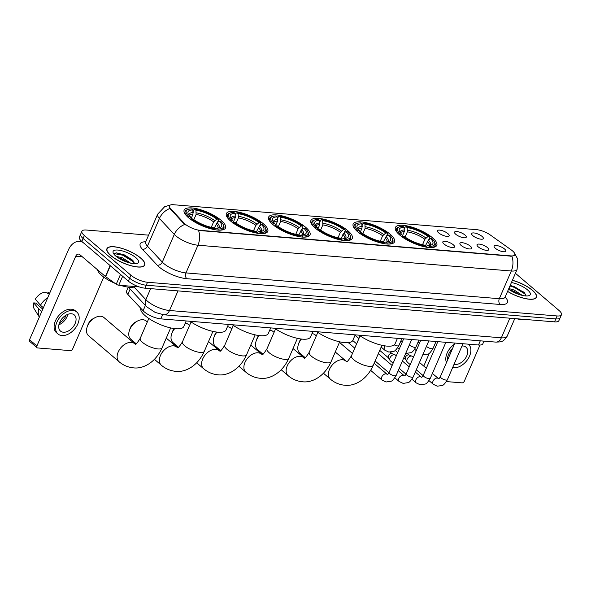 <?xml version="1.0" encoding="UTF-8"?>
<svg xmlns="http://www.w3.org/2000/svg" width="591" height="591" viewBox="0 0 591 591"><rect width="100%" height="100%" fill="white"/><g stroke="black" fill="none" stroke-linecap="round" stroke-linejoin="round"><path stroke-width="0.89" d="M263.431 223.834A22.524 7.262 23.4 0 0 241.586 212.841A22.524 7.262 23.4 0 0 226.405 213.543A22.524 7.262 23.4 0 0 230.734 221.145A22.524 7.262 23.4 0 0 252.579 232.137A22.524 7.262 23.4 0 0 267.76 231.436A22.524 7.262 23.4 0 0 263.431 223.834M390.186 234.265A22.524 7.262 23.4 0 0 368.348 223.272A22.524 7.262 23.4 0 0 353.167 223.974A22.524 7.262 23.4 0 0 357.496 231.576A22.524 7.262 23.4 0 0 379.333 242.569A22.524 7.262 23.4 0 0 394.515 241.867A22.524 7.262 23.4 0 0 390.186 234.265M347.936 230.793A22.524 7.262 23.4 0 0 326.092 219.793A22.524 7.262 23.4 0 0 310.91 220.495A22.524 7.262 23.4 0 0 315.239 228.096A22.524 7.262 23.4 0 0 337.084 239.096A22.524 7.262 23.4 0 0 352.266 238.395A22.524 7.262 23.4 0 0 347.936 230.793M305.68 227.313A22.524 7.262 23.4 0 0 283.843 216.321A22.524 7.262 23.4 0 0 268.661 217.023A22.524 7.262 23.4 0 0 272.99 224.624A22.524 7.262 23.4 0 0 294.828 235.617A22.524 7.262 23.4 0 0 310.009 234.915A22.524 7.262 23.4 0 0 305.68 227.313M221.174 220.362A22.524 7.262 23.4 0 0 199.337 209.369A22.524 7.262 23.4 0 0 184.156 210.071A22.524 7.262 23.4 0 0 188.485 217.673A22.524 7.262 23.4 0 0 210.322 228.665A22.524 7.262 23.4 0 0 225.503 227.963A22.524 7.262 23.4 0 0 221.174 220.362M432.442 237.745A22.524 7.262 23.4 0 0 410.597 226.752A22.524 7.262 23.4 0 0 395.416 227.454A22.524 7.262 23.4 0 0 399.745 235.055A22.524 7.262 23.4 0 0 421.59 246.048A22.524 7.262 23.4 0 0 436.771 245.346A22.524 7.262 23.4 0 0 432.442 237.745M455.772 234.28A6.375 2.054 -156.6 0 1 454.509 232.566A6.375 2.054 -156.6 0 1 458.269 231.783A6.375 2.054 -156.6 0 1 465.028 235.041A6.375 2.054 -156.6 0 1 465.959 237.523A6.375 2.054 -156.6 0 1 461.364 237.213A6.375 2.054 -156.6 0 1 455.772 234.28M438.692 232.876A6.375 2.054 -156.6 0 1 437.421 231.162A6.375 2.054 -156.6 0 1 441.182 230.379A6.375 2.054 -156.6 0 1 447.941 233.637A6.375 2.054 -156.6 0 1 448.879 236.119A6.375 2.054 -156.6 0 1 444.277 235.809A6.375 2.054 -156.6 0 1 438.692 232.876M472.859 235.691A6.375 2.054 -156.6 0 1 471.596 233.977A6.375 2.054 -156.6 0 1 475.356 233.186A6.375 2.054 -156.6 0 1 482.116 236.452A6.375 2.054 -156.6 0 1 483.046 238.934A6.375 2.054 -156.6 0 1 478.451 238.624A6.375 2.054 -156.6 0 1 472.859 235.691M478.23 246.853A6.375 2.054 -156.6 0 1 476.967 245.139A6.375 2.054 -156.6 0 1 480.727 244.356A6.375 2.054 -156.6 0 1 487.486 247.614A6.375 2.054 -156.6 0 1 488.417 250.096A6.375 2.054 -156.6 0 1 483.822 249.786A6.375 2.054 -156.6 0 1 478.23 246.853M461.15 245.45A6.375 2.054 -156.6 0 1 459.879 243.736A6.375 2.054 -156.6 0 1 463.64 242.945A6.375 2.054 -156.6 0 1 470.399 246.211A6.375 2.054 -156.6 0 1 471.337 248.693A6.375 2.054 -156.6 0 1 466.735 248.383A6.375 2.054 -156.6 0 1 461.15 245.45M444.063 244.039A6.375 2.054 -156.6 0 1 442.792 242.325A6.375 2.054 -156.6 0 1 446.552 241.542A6.375 2.054 -156.6 0 1 453.312 244.8A6.375 2.054 -156.6 0 1 454.25 247.289A6.375 2.054 -156.6 0 1 449.648 246.979A6.375 2.054 -156.6 0 1 444.063 244.039M495.317 248.257A6.375 2.054 -156.6 0 1 494.054 246.543A6.375 2.054 -156.6 0 1 497.814 245.76A6.375 2.054 -156.6 0 1 504.574 249.018A6.375 2.054 -156.6 0 1 505.504 251.5A6.375 2.054 -156.6 0 1 500.909 251.19A6.375 2.054 -156.6 0 1 495.317 248.257M511.289 249.949A11.48 3.701 -156.6 0 1 512.567 250.946A11.48 3.701 -156.6 0 1 514.768 254.817A11.48 3.701 -156.6 0 1 510.853 255.896L199.972 230.32A11.48 3.701 -156.6 0 1 184.008 223.021L170.666 208.712A11.48 3.701 -156.6 0 1 169.484 205.808A11.48 3.701 -156.6 0 1 173.399 204.722L476.671 229.677A11.48 3.701 -156.6 0 1 490.338 235.011L511.289 249.949M483.992 341.133L482.84 343.799A12.751 4.107 -156.6 0 1 478.488 345.004L160.826 318.867A12.751 4.107 -156.6 0 1 143.088 310.755L127.841 294.399A12.751 4.107 -156.6 0 1 126.526 291.171L128.277 287.145M507.566 291.429A20.619 6.641 23.4 0 0 536.451 297.295A20.619 6.641 23.4 0 0 532.491 290.336A20.619 6.641 23.4 0 0 512.404 280.252M140.798 258.112A20.619 6.641 23.4 0 0 120.815 248.05A20.619 6.641 23.4 0 0 106.919 248.693A20.619 6.641 23.4 0 0 110.886 255.644A20.619 6.641 23.4 0 0 130.87 265.706A20.619 6.641 23.4 0 0 144.765 265.064A20.619 6.641 23.4 0 0 140.798 258.112M514.658 253.421L517.76 259.22L517.103 269.393A16.999 5.482 -156.6 0 1 511.296 271.003A14.878 10.202 -85.3 0 0 511.887 256.235L198.532 230.453A14.878 10.202 94.7 0 1 197.948 245.221A16.999 5.482 -156.6 0 1 175.815 235.846A16.999 5.482 -156.6 0 1 174.301 234.413L159.43 218.463A16.999 5.482 -156.6 0 1 157.679 214.156L145.696 241.859A16.999 5.482 23.4 0 0 147.447 246.159L162.311 262.108A16.999 5.482 23.4 0 0 163.825 263.542A16.999 5.482 23.4 0 0 185.966 272.916L499.314 298.699A16.999 5.482 23.4 0 0 505.12 297.088L504.98 298.063L504.758 297.628M148.592 235.152L86.279 230.025A12.751 4.107 23.4 0 0 81.92 231.229L79.364 237.139A12.751 4.107 23.4 0 0 81.817 241.438L128.365 281.139L129.643 278.184A12.751 4.107 23.4 0 0 146.243 285.217L555.821 318.911A12.751 4.107 23.4 0 0 560.172 317.707A12.751 4.107 23.4 0 1 555.821 318.911L146.243 285.217A12.751 4.107 23.4 0 1 129.643 278.184L83.095 238.483L129.643 278.184L130.921 275.229A12.751 4.107 23.4 0 0 147.521 282.262L557.099 315.956A12.751 4.107 23.4 0 0 561.45 314.752A12.751 4.107 23.4 0 0 558.997 310.452L515.418 273.286M80.642 234.184A12.751 4.107 23.4 0 0 83.095 238.483A12.751 4.107 23.4 0 1 80.642 234.184M185.973 225.134L183.779 223.561L169.883 208.505A14.878 11.332 137 0 0 159.43 218.463L147.447 246.159A4.248 3.236 -43 0 1 142.387 249.239A21.254 6.848 -156.6 0 1 145.726 241.778M81.92 231.229A12.751 4.107 23.4 0 0 84.373 235.528L130.921 275.229M128.365 281.139A12.751 4.107 23.4 0 0 144.965 288.172L554.543 321.866A12.751 4.107 23.4 0 0 558.894 320.662L561.45 314.752M507.595 291.363A20.404 6.575 23.4 0 0 536.251 297.207A20.404 6.575 23.4 0 0 532.336 290.321A20.404 6.575 23.4 0 0 512.375 280.319M516.371 318.726A21.254 6.848 23.4 0 0 524.963 319.435M508.814 288.541L514.17 290.033L522.311 295.397M509.627 289.9L513.668 291.208L519.696 294.68M508.555 289.139A13.859 4.462 23.4 0 0 528.886 295.677A13.859 4.462 23.4 0 0 527.586 289.93A13.859 4.462 23.4 0 0 511.414 282.542M525.909 295.943L524.269 292.368L510.232 285.276M509.922 285.992L514.406 287.411L524.867 293.897L525.975 295.138M510.173 285.409L514.665 286.827L525.015 293.21M511.599 291.127L517.694 293.986M429.317 353.255L423.762 366.102M446.412 381.579L462.022 382.865A2.128 1.389 130.5 0 0 464.363 381.143L479.988 345.041M454.065 364.285A10.623 6.937 130.5 0 0 455.07 364.455A10.623 6.937 130.5 0 0 465.723 357.858A10.623 6.937 130.5 0 0 465.967 347.139A10.623 6.937 130.5 0 0 463.063 345.994A10.623 6.937 130.5 0 0 461.985 345.994M454.427 344.191A14.45 9.434 130.5 0 0 446.471 362.571M452.684 348.217A14.45 9.434 130.5 0 0 447.269 360.739M452.617 367.632A14.45 9.434 130.5 0 0 453.637 367.779A14.45 9.434 130.5 0 0 468.116 358.803A14.45 9.434 130.5 0 0 468.449 344.228A14.45 9.434 130.5 0 0 468.375 344.169L468.449 344.228M111.042 255.659A20.404 6.575 23.4 0 0 130.818 265.618A20.404 6.575 23.4 0 0 144.566 264.982A20.404 6.575 23.4 0 0 140.643 258.097A20.404 6.575 23.4 0 0 120.867 248.139A20.404 6.575 23.4 0 0 107.119 248.774A20.404 6.575 23.4 0 0 111.042 255.659M97.559 269.791A21.254 6.848 23.4 0 0 101.792 275.554A21.254 6.848 23.4 0 0 114.927 283.296M120.498 285.357A21.254 6.848 23.4 0 0 135.383 286.583M116.161 256.361L122.485 257.809L130.626 263.172M117.941 257.676L121.975 258.976L128.011 262.456M135.893 257.706A13.859 4.462 23.4 0 0 120.372 250.436A13.859 4.462 23.4 0 0 113.28 253.096A13.859 4.462 23.4 0 0 115.784 256.051A13.859 4.462 23.4 0 0 137.193 263.446A13.859 4.462 23.4 0 0 135.893 257.706M134.223 263.719L132.583 260.143L124.509 254.95L116.264 252.815L113.915 254.13M114.048 253.62L122.721 255.186L133.182 261.673L134.283 262.906M115.962 252.822L122.972 254.595L133.33 260.986M119.914 258.895L126.009 261.761M301.476 339.057A11.901 7.772 130.5 0 0 298.477 344.228L299.245 342.049A7.653 4.994 -49.5 0 1 300.959 338.99M298.477 344.228A11.901 7.772 130.5 0 0 299.763 353.034L305.192 357.666M402.368 236.016L404.281 231.591L404.089 227.35A18.277 5.888 23.4 0 0 399.523 231.413A18.277 5.888 23.4 0 0 401.695 234.272L400.27 234.154L399.331 234.841M404.34 229.005L405.227 226.951L406.039 226.634A20.234 6.523 23.4 0 1 429.465 236.555L428.039 236.437A18.277 5.888 23.4 0 0 407.169 227.601L407.362 231.842L405.108 237.057M422.521 244.726L424.885 239.266L428.039 236.437M359.121 335.178A23.381 7.535 23.4 0 0 381.025 345.092A23.381 7.535 23.4 0 0 395.039 343.91L397.455 338.333M404.089 227.35L402.951 226.383A20.234 6.523 23.4 0 0 399.516 226.804L398.497 227.143A21.084 6.796 23.4 0 0 396.428 228.761A21.084 6.796 23.4 0 0 398.024 233.445M429.465 236.555L429.768 237.346L428.689 239.843M401.777 236.932L402.722 236.237A20.234 6.523 23.4 0 0 426.148 246.159L426.318 247.319M399.516 226.804A20.234 6.523 23.4 0 0 400.27 234.154M402.722 236.237L404.148 236.356A18.277 5.888 23.4 0 0 425.018 245.191L426.148 246.159M407.169 227.601L406.039 226.634M401.695 234.272L402.464 236.43M430.61 247.548A21.084 6.796 23.4 0 0 435.124 245.509A21.084 6.796 23.4 0 0 434.887 242.886L434.437 241.918A20.234 6.523 23.4 0 0 431.918 238.646L430.492 238.528L428.357 240.086L425.498 245.605M429.406 247.57L429.229 246.417A20.234 6.523 23.4 0 0 434.437 241.918M429.229 246.417L428.098 245.45A18.277 5.888 23.4 0 0 431.068 245.066A18.277 5.888 23.4 0 0 430.492 238.528M426.251 246.166L428.098 245.45M316.325 335.873L315.21 334.927A11.901 7.772 130.5 0 0 311.974 333.642M259.227 335.585A11.901 7.772 130.5 0 0 256.228 340.748L256.996 338.577A7.653 4.994 -49.5 0 1 258.703 335.518M256.228 340.748A11.901 7.772 130.5 0 0 257.513 349.562L262.943 354.186M360.111 232.544L362.024 228.111L361.832 223.871A18.277 5.888 23.4 0 0 357.274 227.934A18.277 5.888 23.4 0 0 359.446 230.793L358.013 230.675L357.075 231.362M362.084 225.533L362.977 223.472L363.783 223.154A20.234 6.523 23.4 0 1 387.216 233.076L385.79 232.957A18.277 5.888 23.4 0 0 364.92 224.122L365.112 228.37L362.859 233.578M380.272 241.246L382.636 235.787L385.79 232.957M316.872 331.706A23.381 7.535 23.4 0 0 338.776 341.62A23.381 7.535 23.4 0 0 352.79 340.438L355.206 334.853M361.832 223.871L360.702 222.903A20.234 6.523 23.4 0 0 357.26 223.332L356.247 223.664A21.084 6.796 23.4 0 0 354.172 225.289A21.084 6.796 23.4 0 0 355.775 229.973M387.216 233.076L387.519 233.866L386.433 236.37M359.527 233.452L360.466 232.765A20.234 6.523 23.4 0 0 383.891 242.687L384.069 243.847M357.26 223.332A20.234 6.523 23.4 0 0 358.013 230.675M360.466 232.765L361.891 232.884A18.277 5.888 23.4 0 0 382.761 241.719L383.891 242.687M364.92 224.122L363.783 223.154M359.446 230.793L360.207 232.95M388.361 244.076A21.084 6.796 23.4 0 0 392.867 242.029A21.084 6.796 23.4 0 0 392.631 239.407L392.18 238.439A20.234 6.523 23.4 0 0 389.668 235.166L388.235 235.048L386.1 236.607L383.241 242.125M387.149 244.098L386.979 242.938A20.234 6.523 23.4 0 0 392.18 238.439M386.979 242.938L385.842 241.97A18.277 5.888 23.4 0 0 388.819 241.586A18.277 5.888 23.4 0 0 388.235 235.048M384.002 242.694L385.842 241.97M274.069 332.393L272.961 331.448A11.901 7.772 130.5 0 0 269.718 330.162M216.971 332.105A11.901 7.772 130.5 0 0 213.972 337.276L214.74 335.097A7.653 4.994 -49.5 0 1 216.454 332.039M213.972 337.276A11.901 7.772 130.5 0 0 215.257 346.082L220.687 350.714M317.862 229.064L319.775 224.639L319.583 220.391A18.277 5.888 23.4 0 0 315.018 224.462A18.277 5.888 23.4 0 0 317.19 227.313L315.764 227.195L314.826 227.89M319.834 222.053L320.721 220L321.534 219.682A20.234 6.523 23.4 0 1 344.959 229.604L343.534 229.485A18.277 5.888 23.4 0 0 322.664 220.65L322.856 224.89L320.603 230.106M338.015 237.774L340.379 232.307L343.534 229.485M274.616 328.227A23.381 7.535 23.4 0 0 296.519 338.141A23.381 7.535 23.4 0 0 310.534 336.959L312.949 331.381M319.583 220.391L318.446 219.424A20.234 6.523 23.4 0 0 315.01 219.852L313.991 220.184A21.084 6.796 23.4 0 0 311.922 221.81A21.084 6.796 23.4 0 0 313.518 226.493M344.959 229.604L345.262 230.394L344.184 232.891M317.271 229.973L318.217 229.286A20.234 6.523 23.4 0 0 341.642 239.207L341.812 240.367M315.01 219.852A20.234 6.523 23.4 0 0 315.764 227.195M318.217 229.286L319.642 229.404A18.277 5.888 23.4 0 0 340.505 238.239L341.642 239.207M322.664 220.65L321.534 219.682M317.19 227.313L317.958 229.478M346.104 240.596A21.084 6.796 23.4 0 0 350.618 238.557A21.084 6.796 23.4 0 0 350.382 235.935L349.931 234.959A20.234 6.523 23.4 0 0 347.412 231.687L345.986 231.576L343.851 233.135L340.992 238.653M344.9 240.618L344.723 239.458A20.234 6.523 23.4 0 0 349.931 234.959M344.723 239.458L343.593 238.498A18.277 5.888 23.4 0 0 346.562 238.107A18.277 5.888 23.4 0 0 345.986 231.576M341.746 239.215L343.593 238.498M231.82 328.921L230.704 327.968A11.901 7.772 130.5 0 0 227.469 326.69M174.714 328.626A11.901 7.772 130.5 0 0 171.715 333.797L172.491 331.617A7.653 4.994 -49.5 0 1 174.197 328.559M171.715 333.797A11.901 7.772 130.5 0 0 173.008 342.603L178.438 347.235M275.605 225.585L277.519 221.16L277.327 216.919A18.277 5.888 23.4 0 0 272.769 220.982A18.277 5.888 23.4 0 0 274.941 223.841L273.507 223.723L272.569 224.41M277.578 218.574L278.464 216.52L279.277 216.203A20.234 6.523 23.4 0 1 302.71 226.124L301.284 226.006A18.277 5.888 23.4 0 0 280.415 217.17L280.607 221.418L278.354 226.626M295.766 234.295L298.13 228.835L301.284 226.006M232.366 324.747A23.381 7.535 23.4 0 0 254.27 334.661A23.381 7.535 23.4 0 0 268.284 333.479L270.693 327.902M277.327 216.919L276.196 215.951A20.234 6.523 23.4 0 0 272.754 216.372L271.742 216.712A21.084 6.796 23.4 0 0 269.666 218.33A21.084 6.796 23.4 0 0 271.269 223.021M302.71 226.124L303.013 226.914L301.927 229.411M275.022 226.501L275.96 225.814A20.234 6.523 23.4 0 0 299.386 235.735L299.563 236.888M272.754 216.372A20.234 6.523 23.4 0 0 273.507 223.723M275.96 225.814L277.386 225.932A18.277 5.888 23.4 0 0 298.256 234.767L299.386 235.735M280.415 217.17L279.277 216.203M274.941 223.841L275.702 225.998M303.855 237.124A21.084 6.796 23.4 0 0 308.362 235.078A21.084 6.796 23.4 0 0 308.125 232.455L307.675 231.487A20.234 6.523 23.4 0 0 305.155 228.215L303.73 228.096L301.595 229.655L298.736 235.174M302.644 237.146L302.474 235.986A20.234 6.523 23.4 0 0 307.675 231.487M302.474 235.986L301.336 235.019A18.277 5.888 23.4 0 0 304.313 234.634A18.277 5.888 23.4 0 0 303.73 228.096M299.497 235.735L301.336 235.019M189.563 325.442L188.455 324.496A11.901 7.772 130.5 0 0 185.212 323.211M129.466 330.325L130.234 328.145A7.653 4.994 -49.5 0 1 135.273 322.235L137.304 321.135A11.901 7.772 130.5 0 0 129.466 330.325A11.901 7.772 130.5 0 0 130.751 339.131L136.181 343.763M147.307 321.962L146.199 321.016A11.901 7.772 130.5 0 0 142.956 319.731A11.901 7.772 130.5 0 0 137.304 321.135M233.356 222.113L235.27 217.687L235.078 213.44A18.277 5.888 23.4 0 0 230.512 217.503A18.277 5.888 23.4 0 0 232.684 220.362L231.258 220.244L230.32 220.931M235.329 215.102L236.215 213.048L237.028 212.73A20.234 6.523 23.4 0 1 260.454 222.644L259.028 222.534A18.277 5.888 23.4 0 0 238.158 213.698L238.35 217.939L236.097 223.154M253.509 230.815L255.873 225.356L259.028 222.534M190.11 321.275A23.381 7.535 23.4 0 0 212.014 331.189A23.381 7.535 23.4 0 0 226.028 330.007L228.444 324.429M235.078 213.44L233.94 212.472A20.234 6.523 23.4 0 0 230.505 212.9L229.485 213.233A21.084 6.796 23.4 0 0 227.417 214.858A21.084 6.796 23.4 0 0 229.013 219.542M260.454 222.644L260.757 223.435L259.678 225.939M232.765 223.021L233.711 222.334A20.234 6.523 23.4 0 0 257.137 232.256L257.307 233.415M230.505 212.9A20.234 6.523 23.4 0 0 231.258 220.244M233.711 222.334L235.137 222.452A18.277 5.888 23.4 0 0 255.999 231.288L257.137 232.256M238.158 213.698L237.028 212.73M232.684 220.362L233.452 222.526M261.599 233.644A21.084 6.796 23.4 0 0 266.113 231.606A21.084 6.796 23.4 0 0 265.876 228.983L265.425 228.008A20.234 6.523 23.4 0 0 262.906 224.735L261.481 224.617L259.346 226.176L256.487 231.702M260.395 233.667L260.217 232.507A20.234 6.523 23.4 0 0 265.425 228.008M260.217 232.507L259.087 231.539A18.277 5.888 23.4 0 0 262.057 231.155A18.277 5.888 23.4 0 0 261.481 224.617M257.24 232.263L259.087 231.539M87.209 326.845L87.985 324.666A7.653 4.994 -49.5 0 1 93.016 318.763L95.048 317.663A11.901 7.772 130.5 0 0 87.209 326.845A11.901 7.772 130.5 0 0 88.502 335.651L119.123 361.773A11.901 7.772 -49.5 0 1 119.397 349.769A11.901 7.772 -49.5 0 1 131.32 342.374A11.901 7.772 -49.5 0 1 134.571 343.659L135.317 344.117C135.524 345.063 137.156 343.142 140.215 338.37A11.901 3.834 -156.6 0 0 142.497 342.381A11.901 3.834 -156.6 0 0 157.996 348.949A11.901 3.834 -156.6 0 0 162.06 347.818C155.426 362.83 142.741 369.139 133.367 367.838C128.04 367.343 123.29 365.319 119.123 361.773M134.571 343.659L103.95 317.544A11.901 7.772 130.5 0 0 100.699 316.259A11.901 7.772 130.5 0 0 95.048 317.663M191.1 218.633L193.013 214.208L192.821 209.968A18.277 5.888 23.4 0 0 188.263 214.031A18.277 5.888 23.4 0 0 190.435 216.89L189.002 216.771L188.064 217.458M193.072 211.622L193.959 209.569L194.771 209.251A20.234 6.523 23.4 0 1 218.205 219.172L216.779 219.054A18.277 5.888 23.4 0 0 195.909 210.219L196.101 214.459L193.848 219.675M211.26 227.343L213.624 221.884L216.779 219.054M140.761 308.258A23.381 7.535 23.4 0 0 145.356 315.853A23.381 7.535 23.4 0 0 168.021 327.259A23.381 7.535 23.4 0 0 183.779 326.528L186.187 320.95M192.821 209.968L191.691 209A20.234 6.523 23.4 0 0 188.248 209.421L187.236 209.761A21.084 6.796 23.4 0 0 185.16 211.379A21.084 6.796 23.4 0 0 186.763 216.062M218.205 219.172L218.507 219.963L217.422 222.46M190.516 219.549L191.454 218.862A20.234 6.523 23.4 0 0 214.88 228.776L215.058 229.936M188.248 209.421A20.234 6.523 23.4 0 0 189.002 216.771M191.454 218.862L192.88 218.973A18.277 5.888 23.4 0 0 213.75 227.808L214.88 228.776M195.909 210.219L194.771 209.251M190.435 216.89L191.196 219.047M219.35 230.165A21.084 6.796 23.4 0 0 223.856 228.126A21.084 6.796 23.4 0 0 223.62 225.503L223.169 224.536A20.234 6.523 23.4 0 0 220.65 221.263L219.224 221.145L217.089 222.704L214.23 228.222M218.138 230.195L217.968 229.035A20.234 6.523 23.4 0 0 223.169 224.536M217.968 229.035L216.831 228.067A18.277 5.888 23.4 0 0 219.808 227.683A18.277 5.888 23.4 0 0 219.224 221.145M214.991 228.783L216.831 228.067M410.206 364.603L407.487 362.283A3.827 2.497 -49.5 0 1 407.133 361.862A3.827 2.497 -49.5 0 1 407.192 359.143A3.827 2.497 -49.5 0 1 411.41 356.048A3.827 2.497 -49.5 0 1 411.986 356.181A3.827 2.497 -49.5 0 1 412.452 356.462L413.382 357.252M407.133 361.862L405.47 359.077A2.763 1.803 -49.5 0 1 405.515 357.112A2.763 1.803 -49.5 0 1 408.558 354.881A2.763 1.803 -49.5 0 1 408.972 354.977L411.986 356.181M393.118 363.192L390.4 360.872A3.827 2.497 -49.5 0 1 390.053 360.458A3.827 2.497 -49.5 0 1 390.104 357.732A3.827 2.497 -49.5 0 1 394.323 354.637A3.827 2.497 -49.5 0 1 394.899 354.77A3.827 2.497 -49.5 0 1 395.364 355.051L396.302 355.848M390.053 360.458L388.383 357.673A2.763 1.803 -49.5 0 1 388.427 355.708A2.763 1.803 -49.5 0 1 391.471 353.47A2.763 1.803 -49.5 0 1 391.885 353.566L394.899 354.77M122.647 276.263L118.769 285.217L139.195 286.894M82.999 242.45A16.999 11.657 -85.3 0 0 79.578 241.379A16.999 11.657 -85.3 0 0 68.386 249.971L29.55 339.707L36.901 345.971L75.729 256.235A4.248 2.911 94.7 0 1 78.529 254.093A4.248 2.911 94.7 0 1 79.778 254.632L105.397 276.485L110.118 265.573M36.901 345.971A2.128 1.389 130.5 0 0 37.063 347.715L29.713 341.45A2.128 1.389 -49.5 0 1 29.55 339.707M37.063 347.715A2.128 1.389 130.5 0 0 37.639 347.944L70.336 350.64A2.128 1.389 130.5 0 0 72.678 348.919L103.757 277.098M118.769 285.217A2.128 0.687 -156.6 0 1 116.242 284.227L105.634 276.662A2.128 0.687 -156.6 0 1 105.397 276.485M63.385 332.231A10.623 6.937 130.5 0 0 74.038 325.626A10.623 6.937 130.5 0 0 74.274 314.914A10.623 6.937 130.5 0 0 71.378 313.762A10.623 6.937 130.5 0 0 60.725 320.366A10.623 6.937 130.5 0 0 60.481 331.078A10.623 6.937 130.5 0 0 63.385 332.231M58.901 324.747A10.623 6.937 130.5 0 0 67.773 314.353M42.124 308.583A8.503 5.548 130.5 0 0 43.239 308.066M59.484 322.812A8.503 5.548 130.5 0 0 65.948 315.232M76.756 312.004L75.286 310.748A14.45 9.434 130.5 0 0 71.341 309.189A14.45 9.434 130.5 0 0 56.862 318.165A14.45 9.434 130.5 0 0 56.529 332.74L57.999 333.989A14.45 9.434 130.5 0 0 61.944 335.555A14.45 9.434 130.5 0 0 76.431 326.572A14.45 9.434 130.5 0 0 76.756 312.004A14.45 9.434 130.5 0 0 72.811 310.438A14.45 9.434 130.5 0 0 58.332 319.421A14.45 9.434 130.5 0 0 57.999 333.989M47.686 297.805A14.029 9.161 130.5 0 0 40.483 305.281L35.32 299.194A11.052 7.218 130.5 0 1 44.923 292.139L49.319 294.022M43.379 307.748L40.483 305.281M42.774 309.145L35.623 303.043L33.724 302.88L38.88 308.975L41.784 311.442M38.88 308.975A14.029 9.161 130.5 0 0 39.338 317.079L34.263 308.982A11.052 7.218 130.5 0 1 33.724 302.88M48.011 292.39A11.052 7.218 130.5 0 1 48.314 292.508L49.718 293.099L48.011 292.39L47.62 293.291M170.666 208.712L170.437 209.244M184.008 223.021L183.779 223.561M510.853 255.896L510.698 256.265M480.291 340.83L478.488 345.004M130.138 289.095L127.841 294.399M145.386 305.451L143.088 310.755M162.651 314.648L160.826 318.867M186.815 278.701A4.248 2.911 94.7 0 1 185.966 272.916L197.948 245.221L511.296 271.003L499.314 298.699A4.248 2.911 94.7 0 0 500.163 304.476L186.815 278.701A21.254 6.848 -156.6 0 1 159.142 266.984A21.254 6.848 -156.6 0 1 157.25 265.189L142.387 249.239M184.82 224.425A14.878 11.332 137 0 0 174.301 234.413L162.311 262.108A4.248 3.236 -43 0 1 157.25 265.189M505.15 297.014A21.254 6.848 -156.6 0 1 500.163 304.476M147.521 282.262L144.965 288.172M557.099 315.956L554.543 321.866M84.373 235.528L81.817 241.438M134.076 287.056L145.859 299.696A16.999 5.482 23.4 0 0 147.373 301.129A16.999 5.482 23.4 0 0 169.506 310.504L501.36 337.808A16.999 5.482 23.4 0 0 507.167 336.198C503.022 342.359 501.449 341.834 495.768 342.1L163.906 314.796A8.503 5.829 94.7 0 0 169.506 310.504L177.994 290.89M509.848 318.194L501.36 337.808A8.503 5.829 94.7 0 1 495.768 342.1M150.639 288.637L145.859 299.696A8.503 6.479 137 0 0 146.561 306.714L128.328 287.152M381.934 345.307L373.32 365.201A11.901 3.834 -156.6 0 1 369.257 366.331A11.901 3.834 -156.6 0 1 353.765 359.764A11.901 3.834 -156.6 0 1 351.475 355.752C348.417 360.525 346.791 362.446 346.585 361.5L335.267 352.029M373.32 365.201C366.693 380.212 354.002 386.521 344.634 385.221C339.3 384.719 334.558 382.702 330.391 379.156A11.901 7.772 -49.5 0 1 330.657 367.151A11.901 7.772 -49.5 0 1 342.588 359.756A11.901 7.772 -49.5 0 1 345.838 361.042M404.281 231.591A15.728 5.068 23.4 0 0 400.484 232.92M424.885 239.266A15.728 5.068 23.4 0 0 407.362 231.842M404.48 229.98A16.349 5.267 23.4 0 0 400.24 232.603M425.904 237.996A16.349 5.267 23.4 0 0 407.568 230.231M429.716 245.354A16.349 5.267 23.4 0 0 428.357 240.086M429.317 245.398A15.728 5.068 23.4 0 0 427.337 241.35M339.677 341.827L331.071 361.729A11.901 3.834 -156.6 0 1 327.008 362.852A11.901 3.834 -156.6 0 1 311.509 356.292A11.901 3.834 -156.6 0 1 309.226 352.273C306.168 357.053 304.535 358.966 304.335 358.02L293.01 348.55M331.071 361.729C324.437 376.733 311.752 383.042 302.378 381.742C297.051 381.247 292.301 379.223 288.135 375.677A11.901 7.772 -49.5 0 1 288.408 363.672A11.901 7.772 -49.5 0 1 300.331 356.284A11.901 7.772 -49.5 0 1 303.582 357.562M362.024 228.111A15.728 5.068 23.4 0 0 358.227 229.441M382.636 235.787A15.728 5.068 23.4 0 0 365.112 228.37M362.231 226.501A16.349 5.267 23.4 0 0 357.983 229.123M383.655 234.516A16.349 5.267 23.4 0 0 365.312 226.752M387.46 241.882A16.349 5.267 23.4 0 0 386.1 236.607M387.061 241.926A15.728 5.068 23.4 0 0 385.081 237.877M297.428 338.355L288.814 358.249A11.901 3.834 -156.6 0 1 284.751 359.372A11.901 3.834 -156.6 0 1 269.26 352.812A11.901 3.834 -156.6 0 1 266.969 348.801C263.911 353.573 262.286 355.486 262.079 354.541L250.761 345.078M288.814 358.249C282.188 373.253 269.496 379.57 260.129 378.27C254.795 377.767 250.052 375.75 245.886 372.197A11.901 7.772 -49.5 0 1 246.151 360.2A11.901 7.772 -49.5 0 1 258.082 352.805A11.901 7.772 -49.5 0 1 261.333 354.09M319.775 224.639A15.728 5.068 23.4 0 0 315.971 225.969M340.379 232.307A15.728 5.068 23.4 0 0 322.856 224.89M319.975 223.021A16.349 5.267 23.4 0 0 315.734 225.644M341.399 231.044A16.349 5.267 23.4 0 0 323.063 223.28M345.21 238.402A16.349 5.267 23.4 0 0 343.851 233.135M344.812 238.446A15.728 5.068 23.4 0 0 342.832 234.398M255.172 334.875L246.565 354.777A11.901 3.834 -156.6 0 1 242.502 355.9A11.901 3.834 -156.6 0 1 227.003 349.34A11.901 3.834 -156.6 0 1 224.72 345.321C221.662 350.101 220.029 352.014 219.83 351.069L208.505 341.598M246.565 354.777C239.931 369.781 227.247 376.09 217.872 374.79C212.546 374.295 207.796 372.271 203.629 368.725A11.901 7.772 -49.5 0 1 203.902 356.72A11.901 7.772 -49.5 0 1 215.826 349.325A11.901 7.772 -49.5 0 1 219.076 350.611M277.519 221.16A15.728 5.068 23.4 0 0 273.722 222.489M298.13 228.835A15.728 5.068 23.4 0 0 280.607 221.418M277.726 219.549A16.349 5.267 23.4 0 0 273.478 222.172M299.149 227.565A16.349 5.267 23.4 0 0 280.806 219.8M302.954 234.93A16.349 5.267 23.4 0 0 301.595 229.655M302.555 234.967A15.728 5.068 23.4 0 0 300.575 230.926M212.923 331.396L204.309 351.298A11.901 3.834 -156.6 0 1 200.246 352.421A11.901 3.834 -156.6 0 1 184.754 345.861A11.901 3.834 -156.6 0 1 182.464 341.842C179.405 346.622 177.78 348.535 177.573 347.589L166.256 338.126M204.309 351.298C197.682 366.302 184.99 372.618 175.623 371.311C170.289 370.816 165.546 368.791 161.38 365.245A11.901 7.772 -49.5 0 1 161.646 353.248A11.901 7.772 -49.5 0 1 173.577 345.853A11.901 7.772 -49.5 0 1 176.827 347.139M235.27 217.687A15.728 5.068 23.4 0 0 231.465 219.017M255.873 225.356A15.728 5.068 23.4 0 0 238.35 217.939M235.469 216.07A16.349 5.267 23.4 0 0 231.229 218.692M256.893 224.092A16.349 5.267 23.4 0 0 238.557 216.328M260.705 231.45A16.349 5.267 23.4 0 0 259.346 226.176M260.306 231.495A15.728 5.068 23.4 0 0 258.326 227.446M193.013 214.208A15.728 5.068 23.4 0 0 189.216 215.538M213.624 221.884A15.728 5.068 23.4 0 0 196.101 214.459M193.22 212.597A16.349 5.267 23.4 0 0 188.972 215.22M214.644 220.613A16.349 5.267 23.4 0 0 196.301 212.849M218.448 227.971A16.349 5.267 23.4 0 0 217.089 222.704M218.049 228.015A15.728 5.068 23.4 0 0 216.07 223.967M462.967 343.726L447.394 379.703A3.827 1.234 -156.6 0 1 445.91 380.05A3.827 1.234 -156.6 0 1 441.108 377.959A3.827 1.234 -156.6 0 1 440.376 376.666C439.453 378.255 438.854 378.927 438.588 378.661L432.398 373.468M447.394 379.703C445.082 383.493 443.368 385.406 442.26 385.443L437.303 386.204L433.306 384.305A3.827 2.497 -49.5 0 1 433.395 380.441A3.827 2.497 -49.5 0 1 437.229 378.07A3.827 2.497 -49.5 0 1 437.399 378.092A3.827 2.497 -49.5 0 1 438.271 378.484M445.88 342.315L430.307 378.299A3.827 1.234 -156.6 0 1 428.83 378.639A3.827 1.234 -156.6 0 1 424.02 376.548A3.827 1.234 -156.6 0 1 423.289 375.263C422.366 376.851 421.767 377.516 421.501 377.257L415.31 372.064M430.307 378.299C427.995 382.089 426.281 384.002 425.173 384.039L420.216 384.8L416.219 382.894A3.827 2.497 -49.5 0 1 416.308 379.038A3.827 2.497 -49.5 0 1 420.142 376.659A3.827 2.497 -49.5 0 1 420.312 376.681A3.827 2.497 -49.5 0 1 421.184 377.073M428.793 340.911L413.227 376.895A3.827 1.234 -156.6 0 1 411.742 377.235A3.827 1.234 -156.6 0 1 406.94 375.145A3.827 1.234 -156.6 0 1 406.202 373.852C405.278 375.448 404.68 376.112 404.414 375.854L398.223 370.66M413.227 376.895C410.908 380.678 409.194 382.591 408.093 382.636L403.136 383.396L399.132 381.49A3.827 2.497 -49.5 0 1 399.221 377.634A3.827 2.497 -49.5 0 1 403.055 375.255A3.827 2.497 -49.5 0 1 403.225 375.278A3.827 2.497 -49.5 0 1 404.104 375.669M411.705 339.507L396.14 375.484A3.827 1.234 -156.6 0 1 394.655 375.832A3.827 1.234 -156.6 0 1 389.853 373.741A3.827 1.234 -156.6 0 1 389.114 372.448C388.191 374.044 387.593 374.709 387.327 374.443L374.147 363.288M396.14 375.484C393.82 379.274 392.106 381.188 391.006 381.225L386.049 381.985L382.052 380.087A3.827 2.497 -49.5 0 1 382.133 376.223A3.827 2.497 -49.5 0 1 385.967 373.852A3.827 2.497 -49.5 0 1 386.145 373.874A3.827 2.497 -49.5 0 1 387.016 374.266M436.025 341.509L433.055 348.372A3.827 1.234 -156.6 0 1 431.57 348.72A3.827 1.234 -156.6 0 1 426.768 346.629A3.827 1.234 -156.6 0 1 426.451 346.326M418.945 340.098L415.968 346.969A3.827 1.234 -156.6 0 1 414.483 347.309A3.827 1.234 -156.6 0 1 409.681 345.218A3.827 1.234 -156.6 0 1 409.364 344.922M401.858 338.695L398.888 345.565A3.827 1.234 -156.6 0 1 397.403 345.905A3.827 1.234 -156.6 0 1 394.286 344.893M381.173 347.065L384.793 350.16A3.827 2.497 -49.5 0 1 385.155 345.905M75.729 256.235L82.289 256.775M110.347 265.773L105.634 276.662M116.242 284.227L120.483 274.423M170.267 205.062L164.638 206.717L157.679 214.156M517.103 269.393L505.12 297.088M145.696 241.859L145.083 242.62L145.549 242.48M163.906 314.796L155.256 312.462L146.561 306.714M507.167 336.198L514.783 318.593M535.874 298.078L536.251 297.207M144.189 265.854L144.566 264.982M106.742 249.646L107.119 248.774M330.391 379.156L323.476 373.261M395.726 230.372L396.428 228.761M434.429 247.119L435.124 245.509M360.089 335.851L351.475 355.752M288.135 375.677L281.227 369.781M353.477 226.892L354.172 225.289M392.173 243.64L392.867 242.029M317.832 332.378L309.226 352.273M245.886 372.197L238.971 366.302M311.221 223.42L311.922 221.81M349.924 240.168L350.618 238.557M275.583 328.899L266.969 348.801M203.629 368.725L196.722 362.83M268.971 219.941L269.666 218.33M307.667 236.688L308.362 235.078M233.327 325.419L224.72 345.321M161.38 365.245L154.465 359.35M226.715 216.469L227.417 214.858M265.418 233.216L266.113 231.606M191.078 321.947L182.464 341.842M170.666 327.924L162.06 347.818M184.466 212.989L185.16 211.379M223.162 229.736L223.856 228.126M148.821 318.468L140.215 338.37M433.306 384.305L429.014 380.641M423.119 375.617L416.293 369.796M395.202 350.404L397.721 352.554M403.816 357.747L405.574 359.254M454.915 343.061L440.376 376.666M426.31 368.274L419.477 362.446M407.435 353.581L409.164 355.051M416.219 382.894L411.927 379.23M406.039 374.206L399.213 368.385M379.74 350.382L388.494 357.851M437.828 341.657L423.289 375.263M409.223 366.871L402.39 361.042M390.348 352.17L392.077 353.647M399.132 381.49L394.84 377.826M388.952 372.803L375.13 361.02M352.746 340.527L356.632 343.844M420.748 340.246L406.202 373.852M392.136 365.467L378.314 353.677M355.198 335.356L358.929 338.54M382.052 380.087L370.653 370.365M339.448 342.359L352.465 353.462M403.66 338.842L389.114 372.448M348.321 342.662L354.763 348.151M422.764 354.836L427.921 354.112C429.029 354.075 430.743 352.162 433.055 348.372M416.241 350.648L414.675 349.311M419.425 343.305L418.059 342.137M405.685 353.433L410.834 352.709C411.942 352.672 413.656 350.759 415.968 346.969M399.161 349.244L397.588 347.9M402.338 341.901L400.971 340.734M384.793 350.16L388.789 352.066L393.754 351.305C394.854 351.261 396.568 349.347 398.888 345.565M79.578 241.379L81.979 241.579"/></g></svg>

